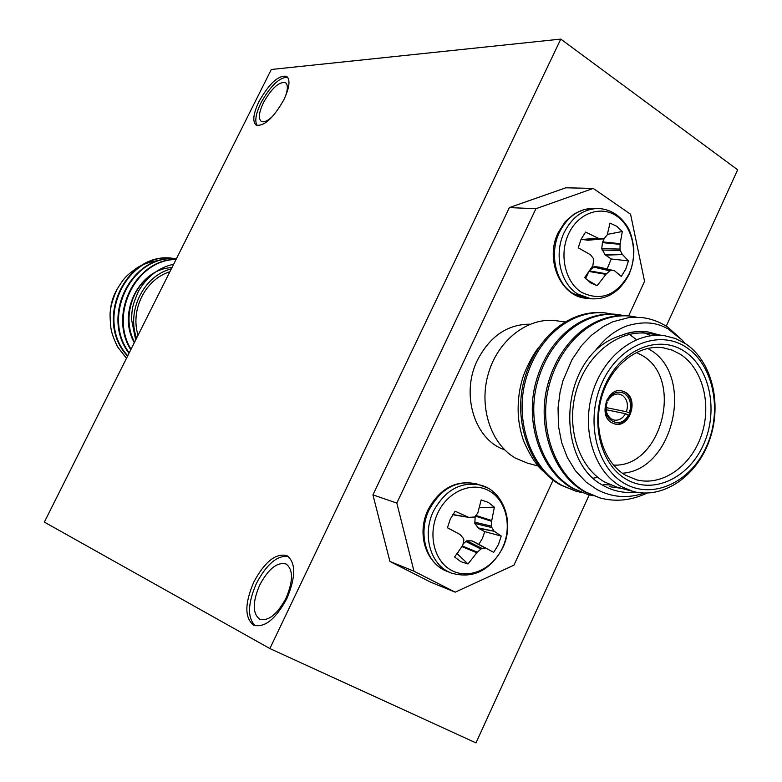 <?xml version="1.0" encoding="UTF-8"?>
<svg xmlns="http://www.w3.org/2000/svg" width="782" height="782" viewBox="0 0 782 782"><rect width="100%" height="100%" fill="white"/><g stroke="black" fill="none" stroke-linecap="round" stroke-linejoin="round"><path stroke-width="1.17" d="M564.878 321.94L556.481 320.776C528.642 316.69 498.359 339.515 488.486 373.112C478.389 406.63 490.764 444.284 515.797 458.311L527.576 463.169L538.28 466.043M538.28 348.029C533.197 354.09 525.005 369.759 522.415 379.006C519.062 390.169 517.674 402.144 518.271 414.939C518.847 423.541 520.636 432.221 523.627 440.97C530.225 455.935 536.735 465.955 543.158 471.028M581.085 492.377L575.787 491.135L561.965 485.387C530.978 468.496 514.185 420.589 525.768 379.808C537.703 336.514 571.984 309.222 606.089 313.035L611.358 313.953M612.111 314.139L617.418 315.693M575.787 491.135L560.499 484.977C529.531 468.105 512.757 420.257 524.331 379.524C536.247 336.289 570.498 309.037 604.574 312.839L606.089 313.035M605.307 312.937L610.586 313.944M644.29 493.09C627.956 498.652 612.238 497.499 597.125 489.63L586.148 482.142L575.337 470.637L567.302 457.431L561.652 442.534L558.475 426.18L558.045 407.813L560.117 391.88L563.04 380.492L572.033 359.583L581.554 345.585L591.446 335.273L603.518 326.426L612.795 321.783L629.891 317.316L642.217 317.59C651.347 318.782 659.822 321.94 667.642 327.052L682.51 340.395L684.592 343.112M629.891 317.316L642.012 317.56M646.958 493.1C631.377 500.519 615.708 502.132 599.941 497.929L585.943 492.083C554.585 474.928 537.625 426.053 549.404 384.402C561.535 340.19 596.285 312.292 630.751 316.143L636.235 317.121M599.941 497.929L584.418 491.663C553.079 474.518 536.129 425.711 547.899 384.109C560.01 339.955 594.74 312.096 629.178 315.948L630.751 316.143M593.147 495.759L587.741 494.498L573.832 488.701C542.659 471.673 525.787 423.297 537.469 382.075C549.492 338.332 584.017 310.747 618.288 314.569L623.665 315.527M587.741 494.498L572.336 488.291C541.183 471.272 524.321 422.954 535.993 381.792C548.006 338.098 582.492 310.552 616.754 314.374L618.288 314.569M617.497 314.472L622.883 315.508M682.51 340.395L668.082 328.948C659.216 323.904 647.144 319.985 627.193 325.811C620.947 328.069 614.975 331.48 609.266 336.055C604.691 339.535 596.519 348.704 595.718 350.238C557.81 386.807 562.502 464.586 602.961 485.348C613.215 491.184 624.144 493.422 635.737 492.083M664.553 335.722L648.034 333.435C618.933 329.154 587.008 353.923 576.422 390.257C565.601 426.513 578.367 467.059 604.506 481.956L616.803 487.098L632.912 491.409L620.527 486.228C594.203 471.184 581.378 430.11 592.326 393.356C603.039 356.524 635.248 331.402 664.553 335.722L675.325 338.479L685.325 343.572C711.943 360.913 722.412 403.844 709.587 439.924C697.036 476.13 663.068 499.581 632.912 491.409M686.215 347.286C659.089 329.036 619.305 344.754 602.365 382.075C585.014 419.142 595.855 467.235 624.407 483.403C652.726 500.138 690.731 482.289 706.488 446.502C722.646 410.961 713.595 364.998 686.215 347.286M684.377 351.323C710.154 367.931 718.707 411.195 703.487 444.645C688.639 478.33 652.872 495.045 626.284 479.278C599.471 464.029 589.335 418.888 605.62 384.089C621.504 349.046 658.845 334.207 684.377 351.323M625.512 475.241L636.558 479.825C662.051 486.492 690.731 466.512 701.259 435.779C712.021 405.154 702.989 368.869 680.438 354.324L672.227 350.14L663.39 347.824C638.493 343.924 611.074 365.096 601.876 396.279C592.463 427.392 603.186 462.338 625.512 475.241M647.731 348.391L649.91 349.71C694.944 375.468 673.908 470.002 622.384 473.218M613.479 465.085C661.181 467.919 684.406 379.378 642.354 355.566L636.343 352.418M614.799 423.991C620.849 424.753 625.717 421.948 629.412 415.555L630.312 413.58C633.215 404.314 631.475 397.197 625.092 392.232L621.543 390.805M611.651 422.691L615.023 424.04C629.637 428.077 639.031 399.69 625.541 392.32L621.768 390.844C607.203 387.158 598.162 415.555 611.651 422.691M608.054 400.482L607.839 399.798C612.462 392.515 618.015 390.433 624.486 393.551C630.302 398.058 631.895 404.519 629.295 412.955L626.411 411.743C628.572 404.568 627.184 399.074 622.237 395.272L619.324 394.128C614.72 393.532 610.957 395.653 608.054 400.482L606.764 400.228M606.089 407.588L626.411 411.743M625.512 413.717L628.396 414.929C620.537 431.263 599.686 418.712 606.92 401.782L607.145 402.466C604.975 409.709 606.392 415.222 611.377 418.996L614.056 420.071C618.748 420.755 622.57 418.634 625.512 413.717L606.148 409.719M504.625 449.787C474.703 440.061 460.383 394.275 477.44 360.15C489.952 336.221 507.508 324.227 530.079 324.188M138.052 335.243C130.007 309.789 145.55 279.027 169.88 271.765M171.336 268.871C144.025 275.538 126.381 310.415 136.576 338.176M135.667 339.994L131.552 319.496C132.148 308.528 131.757 306.955 138.424 291.305C147.212 276.349 158.941 267.336 173.633 264.277M176.077 259.399C136.303 258.734 107.965 313.641 130.78 349.74M176.028 259.507C136.791 259.409 108.972 313.367 131.024 349.261M159.616 260.484C152.011 261.139 144.68 263.446 137.632 267.415C126.088 275.772 124.113 277.708 116.997 289.389C112.364 299.76 110.057 308.323 110.067 315.068C110.526 328.029 110.409 331.685 117.544 346.856L126.469 358.332M117.544 346.856L126.518 358.244M176.351 258.862L173.741 258.49C127.026 250.084 92.775 319.467 127.583 356.123M174.366 258.568C127.906 250.211 93.547 318.909 127.749 355.79M129.235 352.819C100.907 315.645 132.92 253.955 176.321 258.91C132.451 253.27 99.901 315.948 129.03 353.22M117.075 289.242C112.921 296.486 110.633 304.296 110.223 312.683M273.778 115.081C268.294 120.721 264.111 122.803 261.217 121.337C258.168 118.532 258.92 112.295 263.475 102.628C271.735 88.122 279.076 81.465 285.508 82.677C288.05 84.72 287.952 89.451 285.215 96.9M259.712 585.024C268.451 568.797 277.239 561.789 286.075 563.998C293.279 569.472 293.289 580.821 286.085 598.044C277.297 614.329 268.529 621.407 259.78 619.256C252.439 613.616 252.41 602.208 259.712 585.024M286.896 598.484C295.948 576.784 295.958 562.502 286.935 555.65C275.821 552.874 264.766 561.701 253.759 582.131C244.551 603.763 244.561 618.132 253.808 625.248C264.775 627.936 275.802 619.012 286.896 598.484M288.216 556.422C277.219 555.181 266.623 564.174 256.418 583.401C247.659 603.645 247.259 617.77 255.215 625.766M283.846 99.803C289.536 87.652 290.484 79.842 286.711 76.382C278.617 74.876 269.37 83.254 258.989 101.523C253.241 113.683 252.283 121.533 256.125 125.081C264.101 126.625 273.338 118.199 283.846 99.803M287.61 77.203C279.282 77.398 270.406 85.932 260.983 102.804C255.753 113.732 254.502 121.318 257.239 125.56M475.945 515.465L491.751 520.558L494.371 507.166L488.32 502.406L481.165 499.933L477.831 513.002L474.586 517.019L468.721 517.371L455.163 511.242L450.344 518.994L447.441 527.772L460.148 534.546L447.46 527.694L460.158 534.556L463.56 538.622L463.892 539.991L462.778 545.347L454.606 556.98L460.774 561.652L468.007 563.978L476.825 552.757L461.967 546.628M463.227 543.773L466.805 540.812L472.015 540.9L478.819 544.35L482.474 538.348L484.723 531.623L501.233 536.061L494.312 531.271L478.535 528.3L474.86 523.481L475.173 516.355M472.611 541.046L493.706 552.346L498.388 544.692L501.233 536.061M604.271 238.393L602.433 242.615L601.759 248.647L605.004 254.678L611.211 258.989L628.464 260.885L625.737 269.223L621.279 276.427L614.535 270.787L594.359 266.554L589.98 270.181M611.211 258.989L607.115 268.998M586.158 279.203L597.145 285.704L590.41 282.742L584.682 277.542L592.873 265.733L593.734 258.95L590.508 254.756L578.24 247.835L581.036 239.351L585.601 232.078L598.21 238.227L581.974 239.448L587.996 240.211M599.53 267.18L594.359 266.554M581.231 238.95L581.974 239.448M588.416 272.468L585.571 278.578M468.506 517.322L452.827 514.488M456.981 553.861L458.311 552.043M484.723 531.623L478.535 528.3M607.389 234.356L622.296 231.511L616.675 226.233L610.009 223.134L607.223 234.893L604.222 238.442L587.468 240.26M582.551 239.663L598.885 238.432L603.078 238.862M598.885 238.432L598.21 238.227M589.1 271.481L605.933 274.365L597.145 285.704M605.933 274.365L606.441 273.808L589.491 270.904M593.225 266.985L609.901 270.875L606.441 273.808M609.901 270.875L611.035 270.435M605.444 255.137L622.472 254.551L628.464 260.885M622.472 254.551L605.004 254.678M602.052 250.015L620.292 250.465L622.13 254.082M620.292 250.465L619.999 249.077L601.759 248.647M602.433 242.615L620.087 244.375L619.999 249.077M620.087 244.375L620.175 243.661L602.629 241.921M622.296 231.511L620.175 243.661M457.421 553.939L468.007 563.978M462.367 546.002L477.343 552.18L476.825 552.757M477.343 552.18L480.95 549.032L465.603 541.349M466.805 540.812L482.162 548.485L480.95 549.032M482.162 548.485L485.827 548.358L472.015 540.9M486.345 548.465L485.827 548.358M478.819 544.35L493.706 552.346M478.066 527.879L494.312 531.271M493.931 530.87L491.868 527.547L474.86 523.481M474.537 522.132L491.546 526.178L491.868 527.547M491.546 526.178L491.653 521.32L475.407 516.081M491.751 520.558L491.653 521.32M479.395 507.626L494.371 507.166M593.245 188.433L535.914 208.716L509.356 207.592L565.816 187.797L593.245 188.433L630.575 214.229L644.554 281.325L628.66 315.879M389.925 561.456L372.936 494.889L396.826 503.09L413.981 571.192L389.925 561.456L430.511 582.082L455.183 592.169L513.93 565.191L553.079 480.119M413.981 571.192L455.183 592.169M509.356 207.592L372.936 494.889M535.914 208.716L396.826 503.09M560.782 39.1L269.868 648.552L44.349 522.102L271.315 69.481L560.782 39.1L737.651 169.792L666.254 326.172M589.227 494.898L475.994 742.9L269.868 648.552M171.942 267.649C139.665 268.578 117.007 312.575 134.299 342.721M151.473 275.137C131.053 288.187 122.461 319.975 134.563 342.203M628.396 414.929L629.412 415.555M630.312 413.58L629.295 412.955M607.839 399.798L607.174 399.387M606.275 401.391L606.92 401.782M595.718 350.238C602.805 343.464 611.299 338.508 621.221 335.37C630.488 331.861 639.471 330.737 648.161 331.979L659.9 335.077M621.221 335.37C629.881 331.871 638.562 330.698 647.261 331.851L647.731 331.92M621.377 488.32L609.716 486.697M641.084 331.5L651.123 335.673M610.693 485.016L603.655 484.576M627.917 333.21L636.48 339.671M597.878 477.411L593.176 478.173M447.021 571.378C423.424 561.417 417.422 531.222 428.145 509.571C440.002 488.144 456.18 479.591 476.658 483.911C456.796 479.757 440.96 488.379 429.142 509.766C418.126 532.161 425.437 561.105 444.049 570.039L451.341 573.079C472.856 579.198 489.991 570.811 502.748 547.899C514.908 522.972 503.647 491.184 481.086 485.241C461.175 481.077 445.29 489.737 433.433 511.223C422.378 533.715 429.699 562.766 448.36 571.73L451.341 573.079M559.482 232.156C567.624 216.379 579.081 208.442 593.88 208.325L584.574 209.312L574.389 213.721L565.21 221.687L558.25 232.498C544.448 259.81 560.968 296.72 586.041 298.225L572.903 293.445C555.572 282.908 548.984 253.466 559.482 232.156M487.382 487.89L476.658 483.911M590.801 298.773L577.634 293.983C560.264 283.407 553.666 253.847 564.203 232.45C572.365 216.604 583.861 208.628 598.689 208.52C609.872 209.263 619.002 214.688 626.099 224.805C629.696 229.214 632.257 237.063 633.791 248.344C634.153 257.474 632.57 266.163 629.031 274.433C620.067 291.696 607.331 299.809 590.801 298.773L586.041 298.225M502.572 547.683C512.425 526.667 506.257 500.177 489.053 490.803C471.996 481.116 447.783 491.36 437.764 513.041C427.49 534.585 434.313 561.75 451.937 570.596C469.405 579.755 492.983 568.837 502.572 547.683M568.661 233.72C578.211 213.036 600.947 204.992 616.822 216.145C632.833 226.995 638.386 253.915 628.982 273.964C616.675 295.508 600.82 301.608 581.417 292.263C565.015 281.891 558.876 254.248 568.661 233.72M599.227 267.102L614.408 270.767M453.335 514.761L468.223 517.215M587.732 240.26L603.352 238.862M599.383 267.131L614.535 270.787M453.755 514.908L468.721 517.371M598.689 208.52L593.88 208.325M647.261 331.851L648.161 331.979"/></g></svg>
